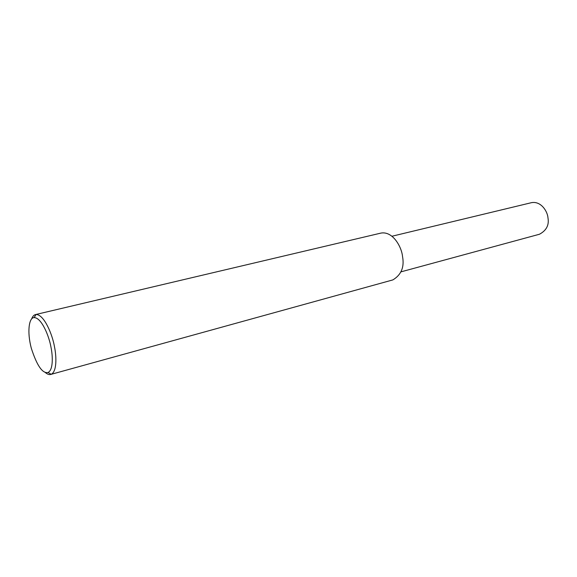 <?xml version="1.0" encoding="UTF-8"?>
<svg xmlns="http://www.w3.org/2000/svg" width="577" height="577" viewBox="0 0 577 577"><rect width="100%" height="100%" fill="white"/><g stroke="black" fill="none" stroke-linecap="round" stroke-linejoin="round"><path stroke-width="0.87" d="M31.627 318.922C32.615 316.369 33.92 314.919 35.543 314.566L36.048 314.494C44.249 314.429 52.521 334.992 54.469 346.683C56.611 356.903 56.885 371.653 51.173 374.3L50.697 374.459C49.139 374.884 47.336 374.228 45.273 372.49M50.971 347.152C52.933 356.514 53.221 370.03 48.028 372.497C42.482 373.708 36.914 365.616 31.302 348.219C26.953 331.926 28.922 317.487 34.137 317.595C41.631 317.595 49.175 336.449 50.971 347.152M35.543 314.566L380.993 233.079C392.85 230.944 401.664 247.014 402.522 256.44C404.527 267.036 401.296 274.854 392.843 279.91L50.697 374.459M391.934 236.245L531.482 202.671C541.082 200.832 547.587 211.528 547.977 217.897C549.261 225.052 546.426 230.497 539.466 234.24L401.058 271.832M51.173 374.3L48.028 372.497M36.048 314.494L34.137 317.595"/></g></svg>
